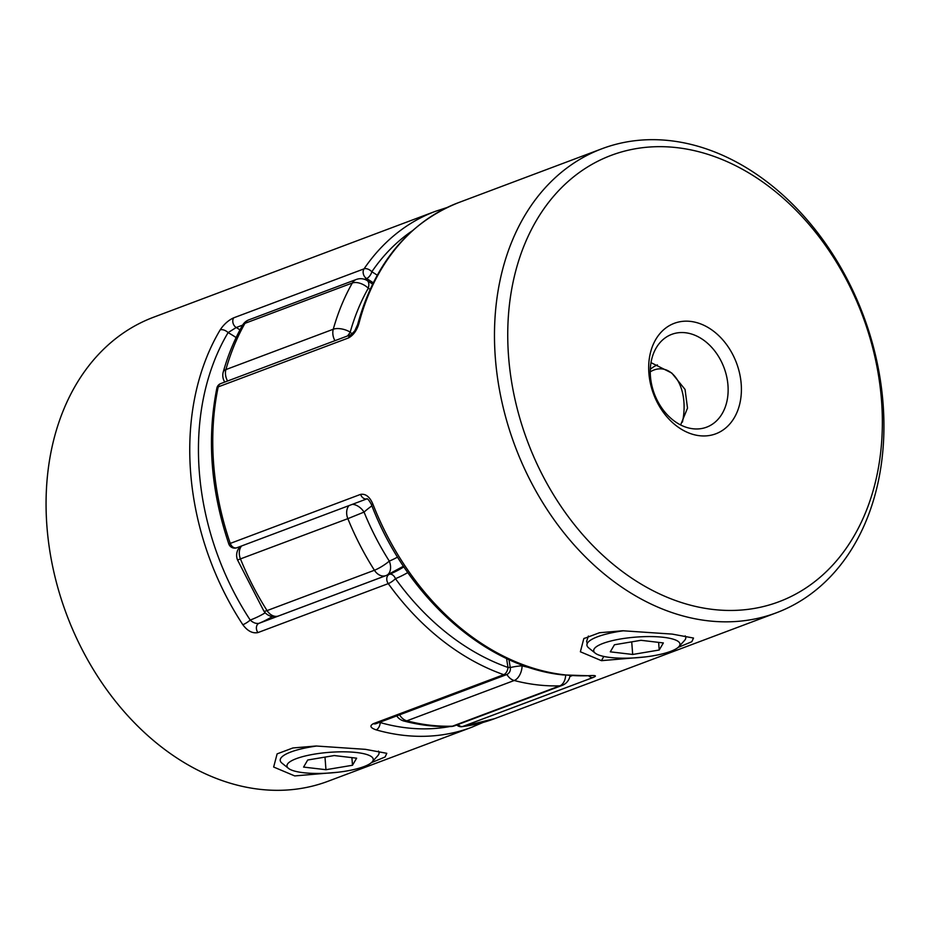 <?xml version="1.0" encoding="UTF-8"?>
<svg xmlns="http://www.w3.org/2000/svg" width="930" height="930" viewBox="0 0 930 930"><rect width="100%" height="100%" fill="white"/><g stroke="black" fill="none" stroke-linecap="round" stroke-linejoin="round"><path stroke-width="1.4" d="M303.331 772.691A43.28 10.323 -4.4 0 1 288.474 768.378A43.28 10.323 -4.4 0 1 306.307 755.73A43.28 10.323 -4.4 0 1 356.876 752.568A43.28 10.323 -4.4 0 1 372.128 761.949A43.28 10.323 -4.4 0 1 303.331 772.691M316.921 746A49.581 11.823 175.6 0 0 280.209 760.345A49.581 11.823 175.6 0 0 281.941 763.123L288.474 768.378M303.575 767.087L307.714 760.008L334.242 755.555L356.632 758.183L352.493 765.262L325.965 769.703L303.575 767.087M372.128 761.949L377.766 755.753A49.581 11.823 175.6 0 0 379.068 752.73A49.581 11.823 175.6 0 0 378.44 751.103M324.989 757.113L325.965 769.703M351.9 757.625L352.493 765.262M610.057 657.452A43.28 10.323 175.6 0 0 678.854 646.699A43.28 10.323 175.6 0 0 663.613 637.329A43.28 10.323 175.6 0 0 613.033 640.479A43.28 10.323 175.6 0 0 595.2 653.127A43.28 10.323 175.6 0 0 610.057 657.452M685.178 635.876A49.581 11.823 -4.4 0 1 685.794 637.48A49.581 11.823 -4.4 0 1 684.503 640.503L678.854 646.699M640.979 640.305L614.451 644.757L610.301 651.837L632.691 654.464L659.219 650.012L663.357 642.932L640.979 640.305M595.2 653.127L588.667 647.873A49.581 11.823 -4.4 0 1 586.935 645.095A49.581 11.823 -4.4 0 1 623.612 630.761M658.626 642.374L659.219 650.012M631.714 641.863L632.691 654.464M682.434 422.081A43.28 26.679 -83.3 0 0 683.91 401.865A43.28 26.679 -83.3 0 0 650.256 371.802M650.303 369.315A49.581 30.562 96.7 0 1 657.359 364.897M645.199 656.929L601.466 660.672L580.378 651.779L583.808 638.619L599.466 632.737L622.775 630.761L672.204 634.097L693.513 638.05L691.815 641.723L678.086 647.431M588.399 636.05L586.644 641.293L587.214 643.572M588.76 675.819A6.196 4.65 69.4 0 0 592.887 677.575C596.909 675.947 596.095 675.285 590.422 675.599A6.196 3.987 -93.2 0 1 589.655 675.773A6.196 3.987 -93.2 0 1 589.643 675.773L562.801 674.913C485.158 666.95 406.259 596.374 371.407 504.548L372.86 504.025C369.733 496.771 365.653 493.563 360.596 494.376L228.815 543.957A6.196 6.196 0 0 0 236.848 547.747A6.196 4.65 69.4 0 1 230.245 543.364A247.88 186.012 69.4 0 1 218.201 386.892A6.196 2.639 -168.2 0 0 216.864 388.124C206.809 438.518 210.796 490.459 228.815 543.957M699.441 435.705A59.02 44.291 -110.6 0 1 648.884 373.151A59.02 44.291 -110.6 0 1 690.653 321.42A59.02 44.291 -110.6 0 1 741.198 383.974A59.02 44.291 -110.6 0 1 699.441 435.705M685.515 332.754A49.581 37.2 69.4 0 0 671.762 334.347A49.581 37.2 69.4 0 0 651.767 385.101A49.581 37.2 69.4 0 0 692.897 428.765A49.581 37.2 69.4 0 0 706.637 427.161A49.581 37.2 69.4 0 0 726.632 376.418A49.581 37.2 69.4 0 0 685.515 332.754M712.81 609.429A238.429 178.92 69.4 0 0 881.512 400.423A238.429 178.92 69.4 0 0 677.284 147.696A238.429 178.92 69.4 0 0 508.582 356.702A238.429 178.92 69.4 0 0 712.81 609.429M670.739 140.744A247.88 186.012 -110.6 0 1 876.374 359.038A247.88 186.012 -110.6 0 1 776.387 612.789A247.88 186.012 -110.6 0 1 707.672 620.763A247.88 186.012 -110.6 0 1 502.037 402.481A247.88 186.012 -110.6 0 1 602.024 148.719A247.88 186.012 -110.6 0 1 670.739 140.744M351.133 334.591A6.196 4.65 -110.6 0 1 351.156 334.591A6.196 4.65 -110.6 0 0 351.11 334.602A6.196 4.65 -110.6 0 0 348.564 337.916C353.47 335.184 356.934 330.336 358.968 323.361A6.196 2.802 -165.4 0 0 357.632 324.582A6.196 2.802 -165.4 0 0 357.632 324.593A6.196 2.802 -165.4 0 0 357.608 324.675M680.621 424.952L687.514 408.131L685.05 389.426L671.786 373.058L651 362.642M371.361 762.681L385.113 756.974L386.787 753.312L365.478 749.348L316.06 746L292.915 747.964L277.117 753.881L273.653 767.029L294.729 775.922L338.45 772.191M373.372 723.668L503.735 674.68A6.196 4.65 69.4 0 0 504.665 674.901A6.196 4.65 69.4 0 0 506.385 674.703L376.022 723.68A6.196 4.65 -110.6 0 1 376.022 723.68A6.196 4.65 -110.6 0 1 374.302 723.877A6.196 4.65 -110.6 0 1 373.372 723.668C369.384 725.807 370.314 727.876 376.162 729.864A247.88 186.012 -110.6 0 0 402.946 735.258A247.88 186.012 -110.6 0 0 471.673 727.283L327.976 781.281A247.88 186.012 -110.6 0 1 259.261 789.256A247.88 186.012 -110.6 0 1 53.626 570.962A247.88 186.012 -110.6 0 1 153.613 317.211L435.333 211.354A247.88 186.012 -110.6 0 0 364.049 268.851A6.196 3.615 34.2 0 1 371.837 271.769A171.446 128.654 -110.6 0 1 377.208 275.175M373.197 282.778A165.249 124.004 69.4 0 0 366.583 278.547A6.196 4.65 69.4 0 1 363.153 272.641A6.196 4.65 69.4 0 1 364.049 268.851L233.686 317.827C228.396 320.257 223.886 324.291 220.154 329.918A6.196 3.511 30.8 0 1 228.094 332.603A241.672 181.362 69.4 0 0 250.217 620.054A6.196 1.174 -33.3 0 1 242.846 624.728C247.496 631.005 252.518 633.632 257.901 632.598A6.196 4.65 -110.6 0 1 258.982 623.333C256.029 623.844 253.111 622.751 250.217 620.054A159.053 119.354 69.4 0 0 265.236 612.8M506.385 674.703A6.196 6.196 0 0 0 510.303 667.787A6.196 0.965 169.7 0 0 508.036 667.461A171.446 128.654 -110.6 0 1 506.594 658.498M380.114 722.145A159.053 119.354 69.4 0 0 380.207 722.563A6.196 3.581 105.9 0 1 376.162 729.864M407.793 572.555A171.446 128.654 -110.6 0 1 395.459 578.669A241.672 181.362 69.4 0 0 508.036 667.461A6.196 3.464 -70.7 0 1 503.735 674.68A247.88 186.012 -110.6 0 1 388.263 583.622A6.196 1.383 -35.7 0 0 395.459 578.669A6.196 4.092 -112.3 0 0 389.345 574.345A165.249 124.004 69.4 0 0 403.876 566.847M233.686 317.827A6.196 4.65 69.4 0 0 236.22 327.523L228.094 332.603A159.053 119.354 69.4 0 1 236.127 337.555M364.525 279.314L366.583 278.547A6.196 2.964 -58.8 0 0 371.837 271.769A241.672 181.362 69.4 0 1 412.06 230.966M371.919 505.839A152.857 114.704 69.4 0 0 364.049 512.093A235.476 176.712 69.4 0 0 389.298 561.104A12.392 2.209 147.6 0 1 374.418 570.253A12.392 9.3 69.4 0 0 382.555 575.984A12.392 9.3 69.4 0 0 385.985 575.589A12.392 9.3 69.4 0 0 386.241 575.484A12.392 8.184 67.2 0 0 386.427 575.414L403.446 566.219M370.082 289.311A152.857 114.704 69.4 0 0 368.303 288.207A12.392 6.94 -150.5 0 0 352.319 282.999L244.962 323.338A12.392 6.94 -150.5 0 0 242.498 325.314C234.395 339.636 227.99 355.19 223.246 372A12.392 12.392 0 0 0 224.769 382.079M356.271 279.488L248.915 319.827A12.392 9.3 -110.6 0 0 244.962 323.338A247.88 186.012 69.4 0 0 225.909 369.582L333.266 329.243A12.392 5.731 -164.3 0 1 350.203 332.138A235.476 176.712 69.4 0 1 368.303 288.207A12.392 5.894 -58.5 0 0 367.106 280.523A12.392 12.392 0 0 0 356.271 279.488A12.392 9.3 69.4 0 0 352.319 282.999A247.88 186.012 -110.6 0 0 333.266 329.243A12.392 9.3 69.4 0 0 332.847 333.882A12.392 9.3 69.4 0 0 334.951 340.671M227.594 381.009A12.392 9.3 -110.6 0 1 225.49 374.22A12.392 9.3 -110.6 0 1 225.909 369.582A12.392 5.731 -164.3 0 0 223.246 372M352.086 333.963A152.857 114.704 69.4 0 1 350.203 332.138A12.392 4.301 134.6 0 1 347.483 335.963M278.884 615.823A12.392 9.3 -110.6 0 1 278.64 615.927A12.392 9.3 -110.6 0 1 275.199 616.323A12.392 9.3 -110.6 0 1 267.061 610.592L374.418 570.253A247.88 186.012 -110.6 0 1 347.843 518.661L364.049 512.093A12.392 7.87 -131.6 0 0 352.389 504.339M348.913 505.641A12.392 9.3 69.4 0 0 346.692 513.837A12.392 9.3 69.4 0 0 347.843 518.661L237.545 559.988L263.818 610.963A12.392 12.392 0 0 0 278.64 615.927L385.985 575.589A12.392 12.392 0 0 0 386.427 575.414A12.392 8.184 67.2 0 0 389.298 561.104A152.857 114.704 69.4 0 0 397.587 557.093M241.556 545.98A12.392 9.3 -110.6 0 0 239.336 554.175A12.392 9.3 -110.6 0 0 240.486 559A247.88 186.012 69.4 0 0 267.061 610.592A12.392 2.209 147.6 0 1 263.818 610.963M521.939 664.95A152.857 114.704 69.4 0 0 522.102 665.834A12.392 1.976 170 0 0 510.256 667.554M603.779 656.441L601.466 660.672M372.86 504.025A247.88 186.012 69.4 0 0 563.987 674.762A247.88 186.012 69.4 0 0 590.422 675.599M348.564 337.916L218.201 386.892A6.196 4.65 -110.6 0 1 220.759 383.579A6.196 6.196 0 0 0 216.864 388.124M592.887 677.575L462.524 726.551A247.88 186.012 69.4 0 0 494.667 718.646L461.919 726.702A6.196 4.034 -97.1 0 0 462.524 726.551A6.196 4.65 69.4 0 1 458.118 724.482M602.024 148.719L458.327 202.717A247.88 186.012 69.4 0 0 358.968 323.361M569.858 676.529L571.997 675.726M236.848 547.747L366.966 498.852A6.196 4.65 -110.6 0 1 360.596 494.376M272.339 616.567A165.249 124.004 -110.6 0 1 258.982 623.333L389.345 574.345A6.196 4.65 -110.6 0 0 386.775 579.541A6.196 4.65 -110.6 0 0 388.263 583.622L257.901 632.598M242.846 624.728A247.88 186.012 -110.6 0 1 220.154 329.918M380.207 722.563A241.672 181.362 69.4 0 0 449.841 726.551M456.014 725.272A241.672 181.362 69.4 0 0 456.897 725.063M242.602 325.128L236.22 327.523A165.249 124.004 -110.6 0 1 239.987 329.883M537.145 684.84A247.88 186.012 -110.6 0 1 514.209 680.504L406.852 720.831A247.88 186.012 69.4 0 0 429.788 725.179A247.88 186.012 69.4 0 0 452.48 726.179L559.825 685.852A247.88 186.012 -110.6 0 1 537.145 684.84M506.908 674.483A12.392 9.3 69.4 0 0 514.209 680.504A12.392 7.242 104.6 0 0 522.102 665.834A235.476 176.712 69.4 0 0 529.647 667.624M396.738 715.902A12.392 12.392 0 0 0 403.946 721.041A12.392 7.242 104.6 0 0 406.852 720.831A12.392 9.3 -110.6 0 1 399.563 714.833M454.782 725.737A12.392 9.3 69.4 0 1 452.48 726.179A12.392 7.94 88.3 0 1 450.783 726.528A12.392 12.392 0 0 0 454.782 725.737L562.127 685.398A12.392 9.3 -110.6 0 1 559.825 685.852A12.392 7.94 88.3 0 0 565.684 675.227M583.819 638.631L584.447 638.189M458.327 202.717C408.119 222.921 374.546 263.539 357.632 324.582L354.725 330.941L351.133 334.602L220.759 383.579M776.387 612.789L494.667 718.646M456.804 724.97A6.196 6.196 0 0 0 461.919 726.702M589.655 675.761L591.666 675.552M371.407 504.548C369.315 500.584 367.792 498.678 366.815 498.817L367.234 498.747M510.303 667.787L508.966 659.591M471.673 727.283L482.984 722.471M447.016 207.53L435.333 211.354M372.57 284.034L367.106 280.523M248.915 319.827A12.392 12.392 0 0 0 242.498 325.314M240.405 546.41A12.392 12.392 0 0 0 237.545 559.988M403.946 721.041C419.663 725.144 435.287 726.969 450.783 726.528M562.127 685.398A12.392 12.392 0 0 0 570.032 675.599"/></g></svg>
